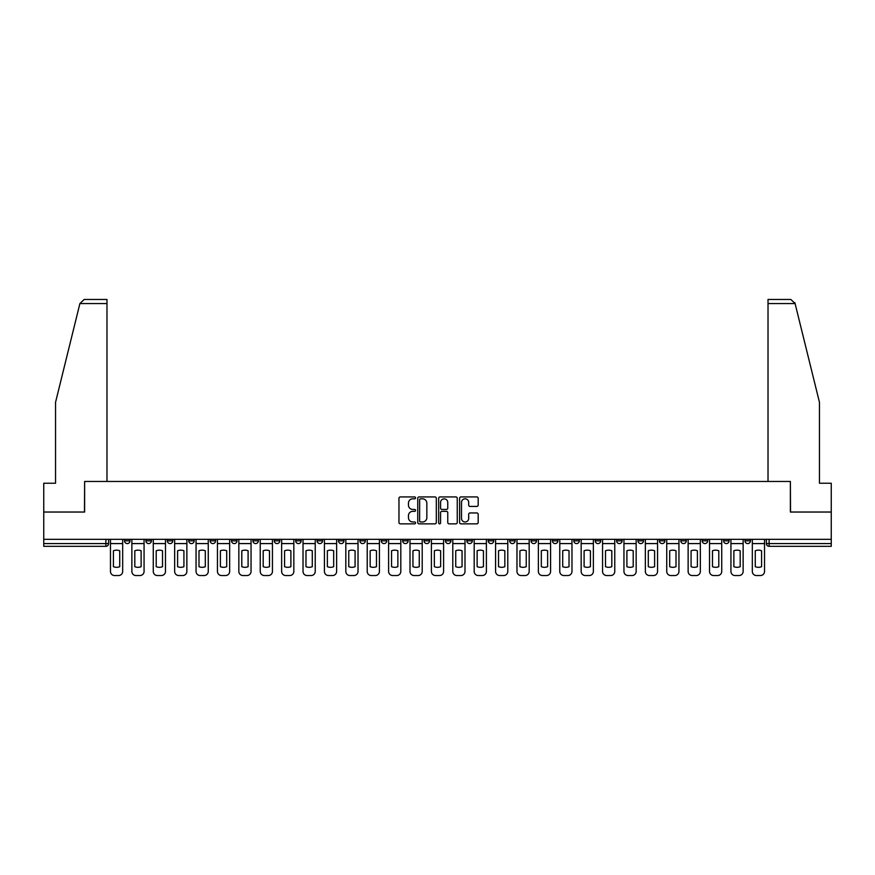 <?xml version="1.0" encoding="UTF-8"?>
<svg xmlns="http://www.w3.org/2000/svg" width="875" height="875" viewBox="0 0 875 875"><rect width="100%" height="100%" fill="white"/><g stroke="black" fill="none" stroke-linecap="round" stroke-linejoin="round"><path stroke-width="1.31" d="M415.559 497.875A0.941 0.941 0 0 0 414.619 496.934L400.312 496.934A1.345 1.345 0 0 0 398.967 498.28L398.967 522.506A1.345 1.345 0 0 0 400.312 523.852L414.619 523.852A0.941 0.941 0 0 0 415.559 522.911A0.941 0.941 0 0 0 414.619 521.97L412.759 521.97A4.309 4.309 0 0 1 408.461 517.661L408.461 515.648A4.309 4.309 0 0 1 412.759 511.339L414.619 511.339A0.941 0.941 0 0 0 415.559 510.398A0.941 0.941 0 0 0 414.619 509.447L412.759 509.447A4.309 4.309 0 0 1 408.461 505.148L408.461 503.125A4.309 4.309 0 0 1 412.759 498.816L414.619 498.816A0.941 0.941 0 0 0 415.559 497.875M702.198 539.328L702.198 540.837L707.678 540.837A2.745 2.745 0 0 1 704.933 543.583A2.745 2.745 0 0 1 702.198 540.837L702.198 539.328M680.805 539.328L680.805 540.837L686.284 540.837A2.745 2.745 0 0 1 683.539 543.583A2.745 2.745 0 0 1 680.805 540.837L680.805 539.328M552.431 539.328L552.431 540.837L557.911 540.837A2.745 2.745 0 0 1 555.177 543.583A2.745 2.745 0 0 1 552.431 540.837L552.431 539.328M531.038 539.328L531.038 540.837L536.517 540.837A2.745 2.745 0 0 1 533.783 543.583A2.745 2.745 0 0 1 531.038 540.837L531.038 539.328M509.644 539.328L509.644 540.837L515.123 540.837A2.745 2.745 0 0 1 512.378 543.583A2.745 2.745 0 0 1 509.644 540.837L509.644 539.328M466.845 539.328L466.845 540.837L472.336 540.837A2.745 2.745 0 0 1 469.591 543.583A2.745 2.745 0 0 1 466.845 540.837L466.845 539.328M424.058 540.837L424.058 539.328L424.058 540.837A2.745 2.745 0 0 0 426.803 543.583A2.745 2.745 0 0 1 424.058 540.837L429.548 540.837A2.745 2.745 0 0 1 426.803 543.583A2.745 2.745 0 0 0 429.548 540.837L429.548 539.328L429.548 540.837M402.664 540.837L402.664 539.328L402.664 540.837A2.745 2.745 0 0 0 405.409 543.583A2.745 2.745 0 0 1 402.664 540.837L408.155 540.837A2.745 2.745 0 0 1 405.409 543.583M381.27 540.837L381.27 539.328L381.27 540.837A2.745 2.745 0 0 0 384.016 543.583A2.745 2.745 0 0 1 381.27 540.837L386.761 540.837A2.745 2.745 0 0 1 384.016 543.583A2.745 2.745 0 0 0 386.761 540.837L386.761 539.328L386.761 540.837M359.877 539.328L359.877 540.837L365.356 540.837A2.745 2.745 0 0 1 362.622 543.583A2.745 2.745 0 0 1 359.877 540.837L359.877 539.328M338.483 539.328L338.483 540.837L343.963 540.837A2.745 2.745 0 0 1 341.217 543.583A2.745 2.745 0 0 1 338.483 540.837L338.483 539.328M317.089 539.328L317.089 540.837L322.569 540.837A2.745 2.745 0 0 1 319.823 543.583A2.745 2.745 0 0 1 317.089 540.837L317.089 539.328M295.684 540.837L295.684 539.328L295.684 540.837A2.745 2.745 0 0 0 298.43 543.583A2.745 2.745 0 0 1 295.684 540.837L301.175 540.837A2.745 2.745 0 0 1 298.43 543.583M252.897 540.837L252.897 539.328L252.897 540.837A2.745 2.745 0 0 0 255.642 543.583A2.745 2.745 0 0 1 252.897 540.837L258.387 540.837A2.745 2.745 0 0 1 255.642 543.583A2.745 2.745 0 0 0 258.387 540.837L258.387 539.328L258.387 540.837M231.503 540.837L231.503 539.328L231.503 540.837A2.745 2.745 0 0 0 234.248 543.583A2.745 2.745 0 0 1 231.503 540.837L236.994 540.837A2.745 2.745 0 0 1 234.248 543.583A2.745 2.745 0 0 0 236.994 540.837L236.994 539.328L236.994 540.837M210.109 540.837L210.109 539.328L210.109 540.837A2.745 2.745 0 0 0 212.855 543.583A2.745 2.745 0 0 1 210.109 540.837L215.6 540.837A2.745 2.745 0 0 1 212.855 543.583A2.745 2.745 0 0 0 215.6 540.837L215.6 539.328L215.6 540.837M188.716 540.837L188.716 539.328L188.716 540.837A2.745 2.745 0 0 0 191.461 543.583A2.745 2.745 0 0 1 188.716 540.837L194.195 540.837A2.745 2.745 0 0 1 191.461 543.583M167.322 540.837L167.322 539.328L167.322 540.837A2.745 2.745 0 0 0 170.067 543.583A2.745 2.745 0 0 1 167.322 540.837L172.802 540.837A2.745 2.745 0 0 1 170.067 543.583A2.745 2.745 0 0 0 172.802 540.837L172.802 539.328L172.802 540.837M145.928 540.837L145.928 539.328L145.928 540.837A2.745 2.745 0 0 0 148.662 543.583A2.745 2.745 0 0 1 145.928 540.837L151.408 540.837A2.745 2.745 0 0 1 148.662 543.583A2.745 2.745 0 0 0 151.408 540.837L151.408 539.328L151.408 540.837M476.842 506.417A1.345 1.345 0 0 0 478.188 505.072L478.188 498.28A1.345 1.345 0 0 0 476.842 496.934L460.961 496.934A1.345 1.345 0 0 0 459.616 498.28L459.616 522.506A1.345 1.345 0 0 0 460.961 523.852L476.842 523.852A1.345 1.345 0 0 0 478.188 522.506L478.188 514.303A1.345 1.345 0 0 0 476.842 512.947L470.039 512.947A1.345 1.345 0 0 0 468.694 514.303L468.694 518.372A3.598 3.598 0 0 1 465.095 521.97A3.598 3.598 0 0 1 461.497 518.372L461.497 502.414A3.598 3.598 0 0 1 465.095 498.816A3.598 3.598 0 0 1 468.694 502.414L468.694 505.072A1.345 1.345 0 0 0 470.039 506.417L476.842 506.417M79.898 303.57L84.142 299.458L106.98 299.458L106.98 303.57L79.898 303.57L55.541 402.325L55.541 483.241L43.75 483.241L43.75 512.039L84.623 512.039L84.623 481.458L790.377 481.458L790.377 512.039L831.25 512.039L831.25 539.328L43.75 539.328L43.75 543.583L108.62 543.583L108.62 539.328L108.62 543.583A2.745 2.745 0 0 1 105.875 546.328L43.75 546.328L43.75 543.583M43.75 512.039L43.75 539.328M436.319 498.28A1.345 1.345 0 0 0 434.973 496.934L419.092 496.934A1.345 1.345 0 0 0 417.747 498.28L417.747 522.506A1.345 1.345 0 0 0 419.092 523.852L434.973 523.852A1.345 1.345 0 0 0 436.319 522.506L436.319 498.28M440.027 496.934L455.908 496.934A1.345 1.345 0 0 1 457.253 498.28L457.253 522.506A1.345 1.345 0 0 1 455.908 523.852L449.116 523.852A1.345 1.345 0 0 1 447.759 522.506L447.759 512.684A1.345 1.345 0 0 0 446.414 511.339L441.908 511.339A1.345 1.345 0 0 0 440.562 512.684L440.562 522.911A0.941 0.941 0 0 1 439.622 523.852A0.941 0.941 0 0 1 438.681 522.911L438.681 498.28A1.345 1.345 0 0 1 440.027 496.934M766.38 539.328L766.38 543.583L831.25 543.583L831.25 546.328L769.125 546.328A2.745 2.745 0 0 1 766.38 543.583M831.25 539.328L831.25 543.583M750.466 539.328L750.466 540.837A2.745 2.745 0 0 1 747.731 543.583A2.745 2.745 0 0 1 744.986 540.837L750.466 540.837M744.986 539.328L744.986 540.837M729.072 539.328L729.072 540.837A2.745 2.745 0 0 1 726.338 543.583A2.745 2.745 0 0 1 723.592 540.837L729.072 540.837M723.592 539.328L723.592 540.837M707.678 539.328L707.678 540.837M686.284 539.328L686.284 540.837L686.284 539.328M664.891 539.328L664.891 540.837A2.745 2.745 0 0 1 662.145 543.583A2.745 2.745 0 0 1 659.4 540.837L664.891 540.837M659.4 539.328L659.4 540.837M643.497 539.328L643.497 540.837A2.745 2.745 0 0 1 640.752 543.583A2.745 2.745 0 0 1 638.006 540.837L643.497 540.837M638.006 539.328L638.006 540.837M622.103 539.328L622.103 540.837A2.745 2.745 0 0 1 619.358 543.583A2.745 2.745 0 0 1 616.612 540.837L622.103 540.837M616.612 539.328L616.612 540.837M600.709 539.328L600.709 540.837A2.745 2.745 0 0 1 597.964 543.583A2.745 2.745 0 0 1 595.219 540.837L600.709 540.837M595.219 539.328L595.219 540.837M579.316 539.328L579.316 540.837A2.745 2.745 0 0 1 576.57 543.583A2.745 2.745 0 0 1 573.825 540.837L579.316 540.837M573.825 539.328L573.825 540.837M557.911 539.328L557.911 540.837A2.745 2.745 0 0 1 555.177 543.583M536.517 539.328L536.517 540.837M515.123 540.837L515.123 539.328L515.123 540.837A2.745 2.745 0 0 1 512.378 543.583M493.73 539.328L493.73 540.837A2.745 2.745 0 0 1 490.984 543.583A2.745 2.745 0 0 1 488.239 540.837A2.745 2.745 0 0 0 490.984 543.583A2.745 2.745 0 0 0 493.73 540.837L488.239 540.837L488.239 539.328M472.336 540.837L472.336 539.328L472.336 540.837A2.745 2.745 0 0 1 469.591 543.583M450.942 539.328L450.942 540.837A2.745 2.745 0 0 1 448.197 543.583A2.745 2.745 0 0 1 445.452 540.837A2.745 2.745 0 0 0 448.197 543.583M445.452 539.328L445.452 540.837L450.942 540.837M408.155 539.328L408.155 540.837L408.155 539.328M365.356 540.837L365.356 539.328L365.356 540.837A2.745 2.745 0 0 1 362.622 543.583M343.963 540.837L343.963 539.328L343.963 540.837A2.745 2.745 0 0 1 341.217 543.583M322.569 540.837L322.569 539.328L322.569 540.837A2.745 2.745 0 0 1 319.823 543.583M301.175 539.328L301.175 540.837L301.175 539.328M279.781 540.837L279.781 539.328L279.781 540.837A2.745 2.745 0 0 1 277.036 543.583A2.745 2.745 0 0 1 274.291 540.837L279.781 540.837A2.745 2.745 0 0 1 277.036 543.583M274.291 539.328L274.291 540.837M194.195 539.328L194.195 540.837L194.195 539.328M130.014 539.328L130.014 540.837A2.745 2.745 0 0 1 127.269 543.583A2.745 2.745 0 0 1 124.534 540.837A2.745 2.745 0 0 0 127.269 543.583A2.745 2.745 0 0 0 130.014 540.837L130.014 539.328M124.534 539.328L124.534 540.837L130.014 540.837M105.875 539.328L105.875 546.328A2.745 2.745 0 0 0 108.62 543.583M420.569 498.816A0.941 0.941 0 0 0 419.628 499.756L419.628 521.03A0.941 0.941 0 0 0 420.569 521.97L422.527 521.97A4.309 4.309 0 0 0 426.836 517.661L426.836 503.125A4.309 4.309 0 0 0 422.527 498.816L420.569 498.816M447.759 502.48A3.598 3.598 0 0 0 444.161 498.881A3.598 3.598 0 0 0 440.562 502.48L440.562 508.102A1.345 1.345 0 0 0 441.908 509.447L446.414 509.447A1.345 1.345 0 0 0 447.759 508.102L447.759 502.48M110.469 543.583L110.469 571.43A4.112 4.112 149.7 0 0 114.581 575.542L118.562 575.542A4.112 4.112 -30.3 0 0 122.675 571.43L122.675 543.583L110.469 543.583L110.469 539.328M122.675 543.583L122.675 539.328M119.733 566.705L119.733 550.769A8.498 8.498 149.7 0 0 113.422 550.769L113.422 566.705A8.498 8.498 -30.3 0 0 119.733 566.705M106.98 481.458L106.98 303.57M84.481 512.039L84.623 481.458M831.25 512.039L831.25 483.241L819.459 483.241L819.459 402.325L794.85 302.586L795.102 303.57L790.858 299.458L768.02 299.458L768.02 481.458M790.519 512.039L790.377 481.458M131.863 543.583L131.863 571.43A4.112 4.112 149.7 0 0 135.986 575.542L139.956 575.542A4.112 4.112 -30.3 0 0 144.069 571.43L144.069 543.583L131.863 543.583L131.863 539.328M144.069 543.583L144.069 539.328M141.127 566.705L141.127 550.769A8.498 8.498 149.7 0 0 134.816 550.769L134.816 566.705A8.498 8.498 -30.3 0 0 141.127 566.705M153.267 543.583L153.267 571.43A4.112 4.112 149.7 0 0 157.38 575.542L161.35 575.542A4.112 4.112 -30.3 0 0 165.473 571.43L165.473 543.583L153.267 543.583L153.267 539.328M165.473 543.583L165.473 539.328M162.52 566.705L162.52 550.769A8.498 8.498 149.7 0 0 156.209 550.769L156.209 566.705A8.498 8.498 -30.3 0 0 162.52 566.705M174.661 543.583L174.661 571.43A4.112 4.112 149.7 0 0 178.773 575.542L182.744 575.542A4.112 4.112 -30.3 0 0 186.867 571.43L186.867 543.583L174.661 543.583L174.661 539.328M186.867 543.583L186.867 539.328M183.914 566.705L183.914 550.769A8.498 8.498 149.7 0 0 177.603 550.769L177.603 566.705A8.498 8.498 -30.3 0 0 183.914 566.705M196.055 543.583L196.055 571.43A4.112 4.112 149.7 0 0 200.167 575.542L204.148 575.542A4.112 4.112 -30.3 0 0 208.261 571.43L208.261 543.583L196.055 543.583L196.055 539.328M208.261 543.583L208.261 539.328M205.308 566.705L205.308 550.769A8.498 8.498 149.7 0 0 198.997 550.769L198.997 566.705A8.498 8.498 -30.3 0 0 205.308 566.705M217.448 543.583L217.448 571.43A4.112 4.112 149.7 0 0 221.561 575.542L225.542 575.542A4.112 4.112 -30.3 0 0 229.655 571.43L229.655 543.583L217.448 543.583L217.448 539.328M229.655 543.583L229.655 539.328M226.702 566.705L226.702 550.769A8.498 8.498 149.7 0 0 220.391 550.769L220.391 566.705A8.498 8.498 -30.3 0 0 226.702 566.705M238.842 543.583L238.842 571.43A4.112 4.112 149.7 0 0 242.955 575.542L246.936 575.542A4.112 4.112 -30.3 0 0 251.048 571.43L251.048 543.583L238.842 543.583L238.842 539.328M251.048 543.583L251.048 539.328M248.095 566.705L248.095 550.769A8.498 8.498 149.7 0 0 241.795 550.769L241.795 566.705A8.498 8.498 -30.3 0 0 248.095 566.705M260.236 543.583L260.236 571.43A4.112 4.112 149.7 0 0 264.348 575.542L268.33 575.542A4.112 4.112 -30.3 0 0 272.442 571.43L272.442 543.583L260.236 543.583L260.236 539.328M272.442 543.583L272.442 539.328M269.489 566.705L269.489 550.769A8.498 8.498 149.7 0 0 263.189 550.769L263.189 566.705A8.498 8.498 -30.3 0 0 269.489 566.705M281.63 543.583L281.63 571.43A4.112 4.112 149.7 0 0 285.742 575.542L289.723 575.542A4.112 4.112 -30.3 0 0 293.836 571.43L293.836 543.583L281.63 543.583L281.63 539.328M293.836 543.583L293.836 539.328M290.894 566.705L290.894 550.769A8.498 8.498 149.7 0 0 284.583 550.769L284.583 566.705A8.498 8.498 -30.3 0 0 290.894 566.705M303.023 543.583L303.023 571.43A4.112 4.112 149.7 0 0 307.147 575.542L311.117 575.542A4.112 4.112 -30.3 0 0 315.23 571.43L315.23 543.583L303.023 543.583L303.023 539.328M315.23 543.583L315.23 539.328M312.287 566.705L312.287 550.769A8.498 8.498 149.7 0 0 305.977 550.769L305.977 566.705A8.498 8.498 -30.3 0 0 312.287 566.705M324.417 543.583L324.417 571.43A4.112 4.112 149.7 0 0 328.541 575.542L332.511 575.542A4.112 4.112 -30.3 0 0 336.623 571.43L336.623 543.583L324.417 543.583L324.417 539.328M336.623 543.583L336.623 539.328M333.681 566.705L333.681 550.769A8.498 8.498 149.7 0 0 327.37 550.769L327.37 566.705A8.498 8.498 -30.3 0 0 333.681 566.705M345.822 543.583L345.822 571.43A4.112 4.112 149.7 0 0 349.934 575.542L353.905 575.542A4.112 4.112 -30.3 0 0 358.028 571.43L358.028 543.583L345.822 543.583L345.822 539.328M358.028 543.583L358.028 539.328M355.075 566.705L355.075 550.769A8.498 8.498 149.7 0 0 348.764 550.769L348.764 566.705A8.498 8.498 -30.3 0 0 355.075 566.705M367.216 543.583L367.216 571.43A4.112 4.112 149.7 0 0 371.328 575.542L375.298 575.542A4.112 4.112 -30.3 0 0 379.422 571.43L379.422 543.583L367.216 543.583L367.216 539.328M379.422 543.583L379.422 539.328M376.469 566.705L376.469 550.769A8.498 8.498 149.7 0 0 370.158 550.769L370.158 566.705A8.498 8.498 -30.3 0 0 376.469 566.705M388.609 543.583L388.609 571.43A4.112 4.112 149.7 0 0 392.722 575.542L396.703 575.542A4.112 4.112 -30.3 0 0 400.816 571.43L400.816 543.583L388.609 543.583L388.609 539.328M400.816 543.583L400.816 539.328M397.863 566.705L397.863 550.769A8.498 8.498 149.7 0 0 391.552 550.769L391.552 566.705A8.498 8.498 -30.3 0 0 397.863 566.705M410.003 543.583L410.003 571.43A4.112 4.112 149.7 0 0 414.116 575.542L418.097 575.542A4.112 4.112 -30.3 0 0 422.209 571.43L422.209 543.583L410.003 543.583L410.003 539.328M422.209 543.583L422.209 539.328M419.256 566.705L419.256 550.769A8.498 8.498 149.7 0 0 412.945 550.769L412.945 566.705A8.498 8.498 -30.3 0 0 419.256 566.705M431.397 543.583L431.397 571.43A4.112 4.112 149.7 0 0 435.509 575.542L439.491 575.542A4.112 4.112 -30.3 0 0 443.603 571.43L443.603 543.583L431.397 543.583L431.397 539.328M443.603 543.583L443.603 539.328M440.65 566.705L440.65 550.769A8.498 8.498 149.7 0 0 434.35 550.769L434.35 566.705A8.498 8.498 -30.3 0 0 440.65 566.705M452.791 543.583L452.791 571.43A4.112 4.112 149.7 0 0 456.903 575.542L460.884 575.542A4.112 4.112 -30.3 0 0 464.997 571.43L464.997 543.583L452.791 543.583L452.791 539.328M464.997 543.583L464.997 539.328M462.055 566.705L462.055 550.769A8.498 8.498 149.7 0 0 455.744 550.769L455.744 566.705A8.498 8.498 -30.3 0 0 462.055 566.705M474.184 543.583L474.184 571.43A4.112 4.112 149.7 0 0 478.297 575.542L482.278 575.542A4.112 4.112 -30.3 0 0 486.391 571.43L486.391 543.583L474.184 543.583L474.184 539.328M486.391 543.583L486.391 539.328M483.448 566.705L483.448 550.769A8.498 8.498 149.7 0 0 477.137 550.769L477.137 566.705A8.498 8.498 -30.3 0 0 483.448 566.705M495.578 543.583L495.578 571.43A4.112 4.112 149.7 0 0 499.702 575.542L503.672 575.542A4.112 4.112 -30.3 0 0 507.784 571.43L507.784 543.583L495.578 543.583L495.578 539.328M507.784 543.583L507.784 539.328M504.842 566.705L504.842 550.769A8.498 8.498 149.7 0 0 498.531 550.769L498.531 566.705A8.498 8.498 -30.3 0 0 504.842 566.705M516.972 543.583L516.972 571.43A4.112 4.112 149.7 0 0 521.095 575.542L525.066 575.542A4.112 4.112 -30.3 0 0 529.178 571.43L529.178 543.583L516.972 543.583L516.972 539.328M529.178 543.583L529.178 539.328M526.236 566.705L526.236 550.769A8.498 8.498 149.7 0 0 519.925 550.769L519.925 566.705A8.498 8.498 -30.3 0 0 526.236 566.705M538.377 543.583L538.377 571.43A4.112 4.112 149.7 0 0 542.489 575.542L546.459 575.542A4.112 4.112 -30.3 0 0 550.583 571.43L550.583 543.583L538.377 543.583L538.377 539.328M550.583 543.583L550.583 539.328M547.63 566.705L547.63 550.769A8.498 8.498 149.7 0 0 541.319 550.769L541.319 566.705A8.498 8.498 -30.3 0 0 547.63 566.705M559.77 543.583L559.77 571.43A4.112 4.112 149.7 0 0 563.883 575.542L567.853 575.542A4.112 4.112 -30.3 0 0 571.977 571.43L571.977 543.583L559.77 543.583L559.77 539.328M571.977 543.583L571.977 539.328M569.023 566.705L569.023 550.769A8.498 8.498 149.7 0 0 562.712 550.769L562.712 566.705A8.498 8.498 -30.3 0 0 569.023 566.705M581.164 543.583L581.164 571.43A4.112 4.112 149.7 0 0 585.277 575.542L589.258 575.542A4.112 4.112 -30.3 0 0 593.37 571.43L593.37 543.583L581.164 543.583L581.164 539.328M593.37 543.583L593.37 539.328M590.417 566.705L590.417 550.769A8.498 8.498 149.7 0 0 584.106 550.769L584.106 566.705A8.498 8.498 -30.3 0 0 590.417 566.705M602.558 543.583L602.558 571.43A4.112 4.112 149.7 0 0 606.67 575.542L610.652 575.542A4.112 4.112 -30.3 0 0 614.764 571.43L614.764 543.583L602.558 543.583L602.558 539.328M614.764 543.583L614.764 539.328M611.811 566.705L611.811 550.769A8.498 8.498 149.7 0 0 605.511 550.769L605.511 566.705A8.498 8.498 -30.3 0 0 611.811 566.705M623.952 543.583L623.952 571.43A4.112 4.112 149.7 0 0 628.064 575.542L632.045 575.542A4.112 4.112 -30.3 0 0 636.158 571.43L636.158 543.583L623.952 543.583L623.952 539.328M636.158 543.583L636.158 539.328M633.205 566.705L633.205 550.769A8.498 8.498 149.7 0 0 626.905 550.769L626.905 566.705A8.498 8.498 -30.3 0 0 633.205 566.705M645.345 543.583L645.345 571.43A4.112 4.112 149.7 0 0 649.458 575.542L653.439 575.542A4.112 4.112 -30.3 0 0 657.552 571.43L657.552 543.583L645.345 543.583L645.345 539.328M657.552 543.583L657.552 539.328M654.609 566.705L654.609 550.769A8.498 8.498 149.7 0 0 648.298 550.769L648.298 566.705A8.498 8.498 -30.3 0 0 654.609 566.705M666.739 543.583L666.739 571.43A4.112 4.112 149.7 0 0 670.852 575.542L674.833 575.542A4.112 4.112 -30.3 0 0 678.945 571.43L678.945 543.583L666.739 543.583L666.739 539.328M678.945 543.583L678.945 539.328M676.003 566.705L676.003 550.769A8.498 8.498 149.7 0 0 669.692 550.769L669.692 566.705A8.498 8.498 -30.3 0 0 676.003 566.705M688.133 543.583L688.133 571.43A4.112 4.112 149.7 0 0 692.256 575.542L696.227 575.542A4.112 4.112 -30.3 0 0 700.339 571.43L700.339 543.583L688.133 543.583L688.133 539.328M700.339 543.583L700.339 539.328M697.397 566.705L697.397 550.769A8.498 8.498 149.7 0 0 691.086 550.769L691.086 566.705A8.498 8.498 -30.3 0 0 697.397 566.705M709.527 543.583L709.527 571.43A4.112 4.112 149.7 0 0 713.65 575.542L717.62 575.542A4.112 4.112 -30.3 0 0 721.733 571.43L721.733 543.583L709.527 543.583L709.527 539.328M721.733 543.583L721.733 539.328M718.791 566.705L718.791 550.769A8.498 8.498 149.7 0 0 712.48 550.769L712.48 566.705A8.498 8.498 -30.3 0 0 718.791 566.705M730.931 543.583L730.931 571.43A4.112 4.112 149.7 0 0 735.044 575.542L739.014 575.542A4.112 4.112 -30.3 0 0 743.138 571.43L743.138 543.583L730.931 543.583L730.931 539.328M743.138 543.583L743.138 539.328M740.184 566.705L740.184 550.769A8.498 8.498 149.7 0 0 733.873 550.769L733.873 566.705A8.498 8.498 -30.3 0 0 740.184 566.705M752.325 543.583L752.325 571.43A4.112 4.112 149.7 0 0 756.438 575.542L760.419 575.542A4.112 4.112 -30.3 0 0 764.531 571.43L764.531 543.583L752.325 543.583L752.325 539.328M764.531 543.583L764.531 539.328M761.578 566.705L761.578 550.769A8.498 8.498 149.7 0 0 755.267 550.769L755.267 566.705A8.498 8.498 -30.3 0 0 761.578 566.705M769.125 539.328L769.125 546.328M795.102 303.57L768.02 303.57"/></g></svg>
